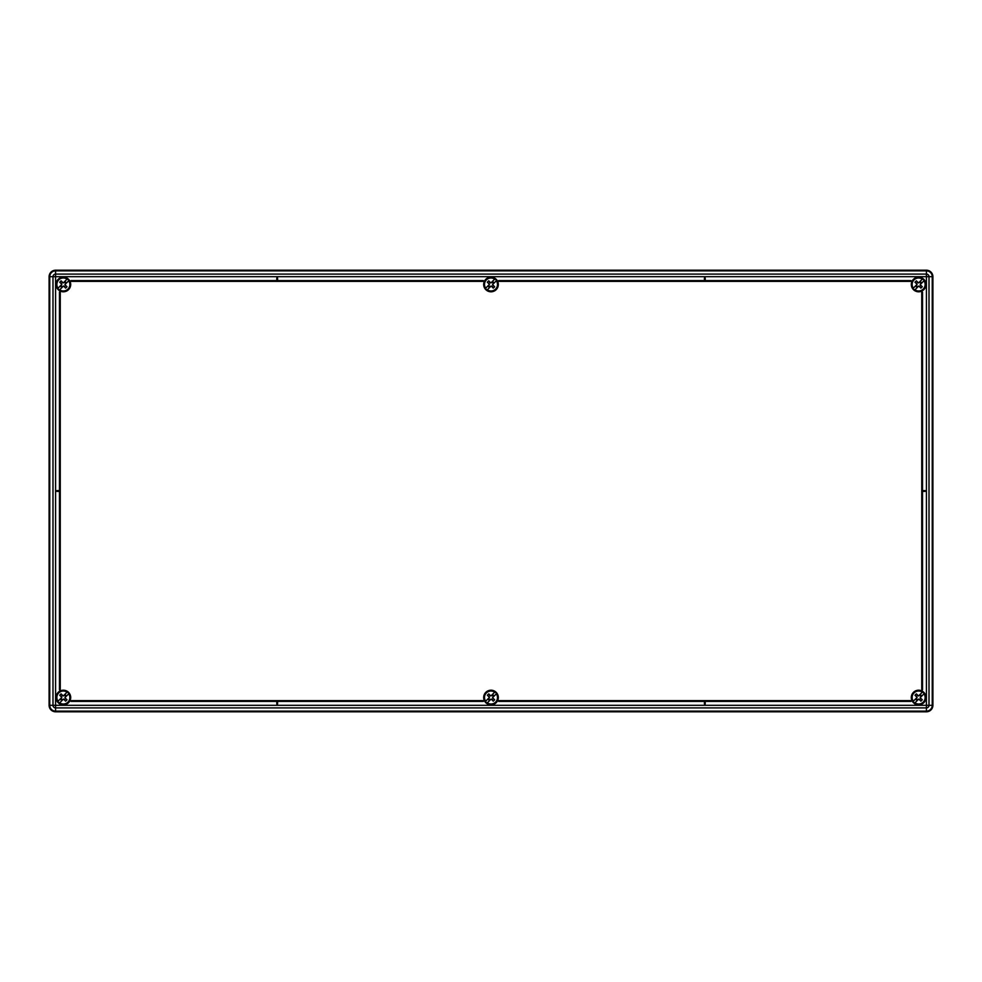 <?xml version="1.0" encoding="UTF-8"?>
<svg xmlns="http://www.w3.org/2000/svg" width="982" height="982" viewBox="0 0 982 982"><rect width="100%" height="100%" fill="white"/><g stroke="black" fill="none" stroke-linecap="round" stroke-linejoin="round"><path stroke-width="1.47" d="M91.522 270.21L516.336 270.21M74.116 711.79L55.581 711.79A6.481 6.481 0 0 1 49.1 705.309A6.481 6.481 0 0 0 55.581 711.79A6.481 6.481 0 0 1 49.1 705.309L49.1 276.691A6.481 6.481 0 0 1 55.581 270.21L74.116 270.21M533.754 270.21L889.275 270.21M929.009 276.691L932.249 276.691A5.831 5.831 0 0 0 926.419 270.86L926.419 274.101A2.59 2.59 0 0 1 929.009 276.691L55.581 276.691L55.581 705.309L926.419 705.309L926.419 274.101L55.581 274.101L926.419 274.101A2.59 2.59 0 0 1 929.009 276.691L929.009 705.309L932.9 705.309L932.9 276.691L932.9 705.309A6.481 6.481 0 0 1 926.419 711.79A6.481 6.481 0 0 0 932.9 705.309A6.481 6.481 0 0 1 926.419 711.79L909.099 711.79M909.099 270.21L926.419 270.21A6.481 6.481 0 0 1 932.9 276.691A6.481 6.481 0 0 0 926.419 270.21A6.481 6.481 0 0 1 932.9 276.691L932.249 276.691L932.249 705.309A5.831 5.831 0 0 1 926.419 711.14L926.419 711.79L55.581 711.79L55.581 711.14L926.419 711.14L926.419 707.899L55.581 707.899A2.59 2.59 0 0 1 52.991 705.309A2.59 2.59 0 0 0 55.581 707.899L55.581 711.14A5.831 5.831 0 0 1 49.751 705.309L49.1 705.309M448.246 711.79L91.522 711.79M929.046 711.226L930.077 710.649M930.997 709.888L931.758 708.979M932.335 707.936L932.716 706.819M932.888 276.372L932.728 275.193M932.348 274.064L931.758 273.033M930.997 272.112L930.089 271.351M929.046 270.774L927.929 270.394M55.262 270.222L54.084 270.394M49.665 274.064L49.284 275.181M49.112 705.628L49.272 706.807M52.954 711.226L54.071 711.606M918.636 277.145A7.328 7.328 0 0 1 925.965 284.473A7.328 7.328 0 0 1 918.636 291.801A7.328 7.328 0 0 1 911.308 284.473A7.328 7.328 0 0 1 918.636 277.145M491 277.145A7.328 7.328 0 0 1 498.328 284.473A7.328 7.328 0 0 1 491 291.801A7.328 7.328 0 0 1 483.672 284.473A7.328 7.328 0 0 1 491 277.145M63.364 277.145A7.328 7.328 0 0 1 70.692 284.473A7.328 7.328 0 0 1 63.364 291.801A7.328 7.328 0 0 1 56.035 284.473A7.328 7.328 0 0 1 63.364 277.145M918.636 690.199A7.328 7.328 0 0 1 925.965 697.527A7.328 7.328 0 0 1 918.636 704.855A7.328 7.328 0 0 1 911.308 697.527A7.328 7.328 0 0 1 918.636 690.199M491 690.199A7.328 7.328 0 0 1 498.328 697.527A7.328 7.328 0 0 1 491 704.855A7.328 7.328 0 0 1 483.672 697.527A7.328 7.328 0 0 1 491 690.199M63.364 690.199A7.328 7.328 0 0 1 70.692 697.527A7.328 7.328 0 0 1 63.364 704.855A7.328 7.328 0 0 1 56.035 697.527A7.328 7.328 0 0 1 63.364 690.199M52.991 276.691L55.581 276.691L55.581 274.101A2.59 2.59 0 0 0 52.991 276.691A2.59 2.59 0 0 1 55.581 274.101A2.59 2.59 0 0 0 52.991 276.691L49.1 276.691A6.481 6.481 0 0 1 55.581 270.21L926.419 270.21L926.419 270.86L55.581 270.86A5.831 5.831 0 0 0 49.751 276.691L49.751 705.309L52.991 705.309L52.991 276.691L52.991 705.309L55.581 705.309L55.581 707.899A2.59 2.59 0 0 1 52.991 705.309M929.009 705.309A2.59 2.59 0 0 1 926.419 707.899L926.419 705.309L929.009 705.309A2.59 2.59 0 0 1 926.419 707.899M483.304 701.418A8.629 8.629 0 0 1 482.96 700.632L71.404 700.632A8.629 8.629 0 0 1 71.06 701.418L276.789 701.418L276.789 704.008L277.575 704.008L277.575 701.418L483.304 701.418M59.472 689.83A8.629 8.629 0 0 1 60.258 689.474L60.258 292.526A8.629 8.629 0 0 1 59.472 292.17L59.472 490.607L56.882 490.607L56.882 491.393L59.472 491.393L59.472 689.83M71.06 280.582A8.629 8.629 0 0 1 71.404 281.368L482.96 281.368A8.629 8.629 0 0 1 483.304 280.582L277.575 280.582L277.575 277.992L276.789 277.992L276.789 280.582L71.06 280.582M499.04 700.632A8.629 8.629 0 0 1 498.696 701.418L704.425 701.418L704.425 704.008L705.211 704.008L705.211 701.418L910.94 701.418A8.629 8.629 0 0 1 910.596 700.632L499.04 700.632M921.742 689.474A8.629 8.629 0 0 1 922.528 689.83L922.528 491.393L925.118 491.393L925.118 490.607L922.528 490.607L922.528 292.17A8.629 8.629 0 0 1 921.742 292.526L921.742 689.474M910.596 281.368A8.629 8.629 0 0 1 910.94 280.582L705.211 280.582L705.211 277.992L704.425 277.992L704.425 280.582L498.696 280.582A8.629 8.629 0 0 1 499.04 281.368L910.596 281.368M68.175 692.703A6.813 6.813 0 0 1 68.175 702.339A6.813 6.813 0 0 1 57.803 701.443A6.813 6.813 0 0 1 68.175 692.703M63.229 696.005L67.279 691.954A6.813 6.813 0 0 0 57.803 701.443L61.854 697.38L59.718 695.244A12.864 5.646 -45 0 1 61.093 693.869L63.229 696.005M67.046 692.187L67.279 691.954A6.813 6.813 0 0 0 57.803 701.443L58.024 701.209A6.481 6.481 0 0 1 67.046 692.187M64.873 697.662L68.936 693.599A6.813 6.813 0 0 1 59.448 703.087L63.499 699.037L65.634 701.173A12.864 5.646 -45 0 0 67.022 699.798L64.873 697.662M59.448 703.087L59.681 702.854A6.481 6.481 0 0 0 68.703 693.832L68.936 693.599M66.518 696.029L64.861 694.372M61.866 700.669L60.221 699.024M64.186 695.047L65.843 696.692M60.884 698.349L62.541 699.994M64.333 699.859L65.708 698.484M61.031 696.557L62.406 695.182M58.319 702.572A7.132 7.132 0 0 1 58.319 692.482A7.132 7.132 0 0 1 68.409 692.482A7.132 7.132 0 0 1 68.409 702.572A7.132 7.132 0 0 1 58.319 702.572M495.812 692.703A6.813 6.813 0 0 1 495.812 702.339A6.813 6.813 0 0 1 485.427 701.443A6.813 6.813 0 0 1 494.916 691.954A6.813 6.813 0 0 1 495.812 692.703M490.865 696.005L494.683 692.187A6.481 6.481 0 0 0 485.66 701.209L489.49 697.38L487.354 695.244A12.864 5.646 -45 0 1 488.729 693.869L490.865 696.005M492.51 697.662L496.573 693.599A6.813 6.813 0 0 1 487.084 703.087L491.135 699.037L493.271 701.173A12.864 5.646 -45 0 0 494.646 699.798L492.51 697.662M487.084 703.087L487.317 702.854A6.481 6.481 0 0 0 496.34 693.832L496.573 693.599M494.142 696.029L492.498 694.372M485.427 701.443L485.427 701.443A6.813 6.813 0 0 1 494.916 691.954M489.502 700.669L487.858 699.024M491.822 695.047L493.48 696.692M488.52 698.349L490.178 699.994M491.957 699.859L493.332 698.484M488.668 696.557L490.043 695.182M485.955 702.572A7.132 7.132 0 0 1 485.955 692.482A7.132 7.132 0 0 1 496.045 692.482A7.132 7.132 0 0 1 496.045 702.572A7.132 7.132 0 0 1 485.955 702.572M68.175 279.661A6.813 6.813 0 0 1 68.175 289.297A6.813 6.813 0 0 1 57.803 288.401A6.813 6.813 0 0 1 68.175 279.661M63.229 282.963L67.279 278.913A6.813 6.813 0 0 0 57.803 288.401L61.854 284.338L59.718 282.202A12.864 5.646 -45 0 1 61.093 280.827L63.229 282.963M67.046 279.146L67.279 278.913A6.813 6.813 0 0 0 57.803 288.401L58.024 288.168A6.481 6.481 0 0 1 67.046 279.146M64.873 284.62L68.936 280.557A6.813 6.813 0 0 1 59.448 290.046L63.499 285.995L65.634 288.131A12.864 5.646 -45 0 0 67.022 286.756L64.873 284.62M59.448 290.046L59.681 289.813A6.481 6.481 0 0 0 68.703 280.791L68.936 280.557M66.518 282.976L64.861 281.331M61.866 287.628L60.221 285.971M64.186 282.006L65.843 283.651M60.884 285.308L62.541 286.953M64.333 286.818L65.708 285.443M61.031 283.516L62.406 282.141M58.319 289.518A7.132 7.132 0 0 1 58.319 279.428A7.132 7.132 0 0 1 68.409 279.428A7.132 7.132 0 0 1 68.409 289.518A7.132 7.132 0 0 1 58.319 289.518M495.812 279.661A6.813 6.813 0 0 1 495.812 289.297A6.813 6.813 0 0 1 485.427 288.401A6.813 6.813 0 0 1 494.916 278.913A6.813 6.813 0 0 1 495.812 279.661M490.865 282.963L494.683 279.146A6.481 6.481 0 0 0 485.66 288.168L489.49 284.338L487.354 282.202A12.864 5.646 -45 0 1 488.729 280.827L490.865 282.963M492.51 284.62L496.573 280.557A6.813 6.813 0 0 1 487.084 290.046L491.135 285.995L493.271 288.131A12.864 5.646 -45 0 0 494.646 286.756L492.51 284.62M487.084 290.046L487.317 289.813A6.481 6.481 0 0 0 496.34 280.791L496.573 280.557M494.142 282.976L492.498 281.331M485.427 288.401L485.427 288.401A6.813 6.813 0 0 1 494.916 278.913M489.502 287.628L487.858 285.971M491.822 282.006L493.48 283.651M488.52 285.308L490.178 286.953M491.957 286.818L493.332 285.443M488.668 283.516L490.043 282.141M485.955 289.518A7.132 7.132 0 0 1 485.955 279.428A7.132 7.132 0 0 1 496.045 279.428A7.132 7.132 0 0 1 496.045 289.518A7.132 7.132 0 0 1 485.955 289.518M914.721 703.087A6.813 6.813 0 0 0 924.197 693.599A6.813 6.813 0 0 1 913.825 702.339A6.813 6.813 0 0 1 913.825 692.703A6.813 6.813 0 0 1 924.197 693.599A6.813 6.813 0 0 1 914.721 703.087L918.771 699.037L920.907 701.173A12.864 5.646 -45 0 0 922.282 699.798L920.146 697.662L923.976 693.832A6.481 6.481 0 0 1 914.954 702.854L914.721 703.087M918.501 696.005L922.319 692.187A6.481 6.481 0 0 0 913.297 701.209L917.127 697.38L914.979 695.244A12.864 5.646 -45 0 1 916.366 693.869L918.501 696.005M921.779 696.029L920.134 694.372M913.064 701.443L913.064 701.443A6.813 6.813 0 0 1 922.552 691.954M917.139 700.669L915.482 699.024M919.459 695.047L921.116 696.692M916.157 698.349L917.814 699.994M919.594 699.859L920.969 698.484M916.292 696.557L917.667 695.182M913.591 702.572A7.132 7.132 0 0 1 913.591 692.482A7.132 7.132 0 0 1 923.681 692.482A7.132 7.132 0 0 1 923.681 702.572A7.132 7.132 0 0 1 913.591 702.572M914.721 290.046A6.813 6.813 0 0 0 924.197 280.557A6.813 6.813 0 0 1 913.825 289.297A6.813 6.813 0 0 1 913.825 279.661A6.813 6.813 0 0 1 924.197 280.557A6.813 6.813 0 0 1 914.721 290.046L918.771 285.995L920.907 288.131A12.864 5.646 -45 0 0 922.282 286.756L920.146 284.62L923.976 280.791A6.481 6.481 0 0 1 914.954 289.813L914.721 290.046M918.501 282.963L922.319 279.146A6.481 6.481 0 0 0 913.297 288.168L917.127 284.338L914.979 282.202A12.864 5.646 -45 0 1 916.366 280.827L918.501 282.963M921.779 282.976L920.134 281.331M913.064 288.401L913.064 288.401A6.813 6.813 0 0 1 922.552 278.913M917.139 287.628L915.482 285.971M919.459 282.006L921.116 283.651M916.157 285.308L917.814 286.953M919.594 286.818L920.969 285.443M916.292 283.516L917.667 282.141M913.591 289.518A7.132 7.132 0 0 1 913.591 279.428A7.132 7.132 0 0 1 923.681 279.428A7.132 7.132 0 0 1 923.681 289.518A7.132 7.132 0 0 1 913.591 289.518M926.677 270.872L926.738 270.222M55.581 274.101L55.581 270.21M57.803 701.443A6.813 6.813 0 0 1 67.279 691.954M57.803 288.401A6.813 6.813 0 0 1 67.279 278.913"/></g></svg>
